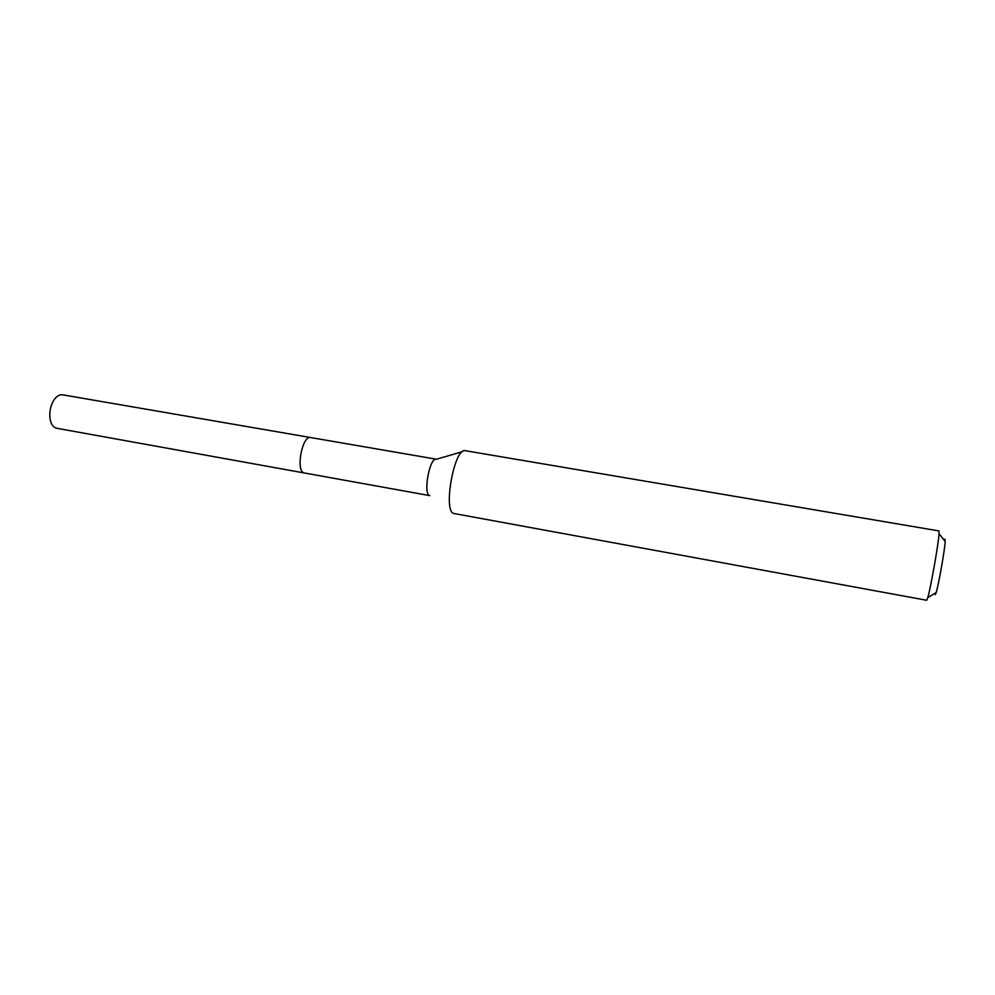 <?xml version="1.0" encoding="UTF-8"?>
<svg xmlns="http://www.w3.org/2000/svg" width="995" height="995" viewBox="0 0 995 995"><rect width="100%" height="100%" fill="white"/><g stroke="black" fill="none" stroke-linecap="round" stroke-linejoin="round"><path stroke-width="1.49" d="M304.644 473.023L429.828 495.634C422.751 494.714 429.566 457.016 436.395 459.217L310.701 437.564C302.107 435.076 295.44 471.717 304.246 472.961L304.246 472.961C295.44 471.717 302.107 435.076 310.701 437.564L62.536 394.804C59.265 394.393 56.255 396.371 53.494 400.724C50.223 406.632 49.116 412.925 50.173 419.591C51.218 424.467 53.295 427.34 56.379 428.198L56.902 428.298M465.536 450.76L465.337 450.71C454.28 446.929 442.526 512.549 454.081 513.532L454.416 513.582M926.706 600.259L927.788 597.622C930.723 587.796 938.447 544.016 939.056 533.78L938.969 530.932L465.337 450.71M935.312 594.662L936.195 592.51C938.658 584.562 944.802 549.775 945.2 541.454L944.989 539.153M304.445 472.998L56.64 428.248M436.469 459.23L462.451 451.655M926.731 600.271L454.242 513.557M945.2 541.454L939.056 533.78M936.195 592.51L927.788 597.622"/></g></svg>
